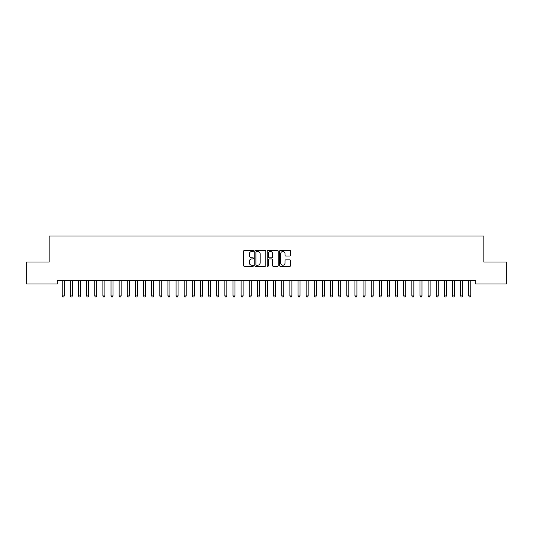 <?xml version="1.0" encoding="UTF-8"?>
<svg xmlns="http://www.w3.org/2000/svg" width="533" height="533" viewBox="0 0 533 533"><rect width="100%" height="100%" fill="white"/><g stroke="black" fill="none" stroke-linecap="round" stroke-linejoin="round"><path stroke-width="0.8" d="M253.495 250.936A0.56 0.56 0 0 0 252.935 250.383L244.454 250.383A0.799 0.799 0 0 0 243.654 251.176L243.654 265.547A0.799 0.799 0 0 0 244.454 266.34L252.935 266.34A0.56 0.56 0 0 0 253.495 265.78A0.56 0.56 0 0 0 252.935 265.227L251.836 265.227A2.552 2.552 0 0 1 249.284 262.669L249.284 261.476A2.552 2.552 0 0 1 251.836 258.918L252.935 258.918A0.56 0.56 0 0 0 253.495 258.358A0.56 0.56 0 0 0 252.935 257.805L251.836 257.805A2.552 2.552 0 0 1 249.284 255.247L249.284 254.054A2.552 2.552 0 0 1 251.836 251.496L252.935 251.496A0.56 0.56 0 0 0 253.495 250.936M289.825 256.007A0.799 0.799 0 0 0 290.618 255.207L290.618 251.176A0.799 0.799 0 0 0 289.825 250.383L280.405 250.383A0.799 0.799 0 0 0 279.605 251.176L279.605 265.547A0.799 0.799 0 0 0 280.405 266.34L289.825 266.34A0.799 0.799 0 0 0 290.618 265.547L290.618 260.677A0.799 0.799 0 0 0 289.825 259.877L285.795 259.877A0.799 0.799 0 0 0 284.995 260.677L284.995 263.089A2.132 2.132 0 0 1 282.863 265.227A2.132 2.132 0 0 1 280.724 263.089L280.724 253.635A2.132 2.132 0 0 1 282.863 251.496A2.132 2.132 0 0 1 284.995 253.635L284.995 255.207A0.799 0.799 0 0 0 285.795 256.007L289.825 256.007M475.696 280.718L57.304 280.718L57.304 283.976L26.65 283.976L26.65 262.023L49.169 262.023L49.169 236.006L483.831 236.006L483.831 262.023L506.35 262.023L506.35 283.976L475.696 283.976L475.696 280.718M265.8 251.176A0.799 0.799 0 0 0 265.001 250.383L255.587 250.383A0.799 0.799 0 0 0 254.787 251.176L254.787 265.547A0.799 0.799 0 0 0 255.587 266.34L265.001 266.34A0.799 0.799 0 0 0 265.8 265.547L265.8 251.176M267.999 250.383L277.413 250.383A0.799 0.799 0 0 1 278.213 251.176L278.213 265.547A0.799 0.799 0 0 1 277.413 266.34L273.382 266.34A0.799 0.799 0 0 1 272.583 265.547L272.583 259.718A0.799 0.799 0 0 0 271.79 258.918L269.112 258.918A0.799 0.799 0 0 0 268.319 259.718L268.319 265.78A0.56 0.56 0 0 1 267.759 266.34A0.56 0.56 0 0 1 267.2 265.78L267.2 251.176A0.799 0.799 0 0 1 267.999 250.383M256.466 251.496A0.56 0.56 0 0 0 255.907 252.056L255.907 264.668A0.56 0.56 0 0 0 256.466 265.227L257.619 265.227A2.552 2.552 0 0 0 260.177 262.669L260.177 254.054A2.552 2.552 0 0 0 257.619 251.496L256.466 251.496M272.583 253.675A2.132 2.132 0 0 0 270.451 251.536A2.132 2.132 0 0 0 268.319 253.675L268.319 257.006A0.799 0.799 0 0 0 269.112 257.805L271.79 257.805A0.799 0.799 0 0 0 272.583 257.006L272.583 253.675M64.253 281.144A0.813 0.813 0 0 1 64.313 280.838A0.813 0.813 0 0 0 64.253 281.144L64.253 295.942L62.221 295.942L62.221 281.144A0.813 0.813 0 0 0 62.161 280.838A0.813 0.813 0 0 1 62.221 281.144M64.253 295.942L63.647 296.994L62.834 296.994L62.221 295.942M72.381 281.144A0.813 0.813 0 0 1 72.441 280.838A0.813 0.813 0 0 0 72.381 281.144L72.381 295.942L70.349 295.942L70.349 281.144A0.813 0.813 0 0 0 70.289 280.838A0.813 0.813 0 0 1 70.349 281.144M80.516 281.144A0.813 0.813 0 0 1 80.576 280.838A0.813 0.813 0 0 0 80.516 281.144L80.516 295.942L78.484 295.942L78.484 281.144A0.813 0.813 0 0 0 78.424 280.838A0.813 0.813 0 0 1 78.484 281.144M72.381 295.942L71.775 296.994L70.962 296.994L70.349 295.942M80.516 295.942L79.903 296.994L79.091 296.994L78.484 295.942M88.645 281.144A0.813 0.813 0 0 1 88.705 280.838A0.813 0.813 0 0 0 88.645 281.144L88.645 295.942L86.612 295.942L86.612 281.144A0.813 0.813 0 0 0 86.553 280.838A0.813 0.813 0 0 1 86.612 281.144M96.773 281.144A0.813 0.813 0 0 1 96.833 280.838A0.813 0.813 0 0 0 96.773 281.144L96.773 295.942L94.741 295.942L94.741 281.144A0.813 0.813 0 0 0 94.687 280.838A0.813 0.813 0 0 1 94.741 281.144M88.645 295.942L88.038 296.994L87.225 296.994L86.612 295.942M96.773 295.942L96.167 296.994L95.354 296.994L94.741 295.942M104.908 281.144A0.813 0.813 0 0 1 104.968 280.838A0.813 0.813 0 0 0 104.908 281.144L104.908 295.942L102.876 295.942L102.876 281.144A0.813 0.813 0 0 0 102.816 280.838A0.813 0.813 0 0 1 102.876 281.144M104.908 295.942L104.295 296.994L103.482 296.994L102.876 295.942M113.036 281.144A0.813 0.813 0 0 1 113.096 280.838A0.813 0.813 0 0 0 113.036 281.144L113.036 295.942L111.004 295.942L111.004 281.144A0.813 0.813 0 0 0 110.944 280.838A0.813 0.813 0 0 1 111.004 281.144M113.036 295.942L112.43 296.994L111.617 296.994L111.004 295.942M121.164 281.144A0.813 0.813 0 0 1 121.224 280.838A0.813 0.813 0 0 0 121.164 281.144L121.164 295.942L119.132 295.942L119.132 281.144A0.813 0.813 0 0 0 119.079 280.838A0.813 0.813 0 0 1 119.132 281.144M127.207 280.838A0.813 0.813 0 0 1 127.267 281.144A0.813 0.813 0 0 0 127.207 280.838L127.16 280.718M137.427 281.144A0.813 0.813 0 0 1 137.487 280.838A0.813 0.813 0 0 0 137.427 281.144L137.427 295.942L135.395 295.942L135.395 281.144A0.813 0.813 0 0 0 135.335 280.838A0.813 0.813 0 0 1 135.395 281.144M143.47 280.838A0.813 0.813 0 0 1 143.524 281.144A0.813 0.813 0 0 0 143.47 280.838L143.417 280.718M153.691 281.144A0.813 0.813 0 0 1 153.751 280.838A0.813 0.813 0 0 0 153.691 281.144L153.691 295.942L151.658 295.942L151.658 281.144A0.813 0.813 0 0 0 151.599 280.838A0.813 0.813 0 0 1 151.658 281.144M161.819 281.144A0.813 0.813 0 0 1 161.879 280.838A0.813 0.813 0 0 0 161.819 281.144L161.819 295.942L159.787 295.942L159.787 281.144A0.813 0.813 0 0 0 159.727 280.838A0.813 0.813 0 0 1 159.787 281.144M167.862 280.838A0.813 0.813 0 0 1 167.915 281.144A0.813 0.813 0 0 0 167.862 280.838L167.808 280.718M175.99 280.838A0.813 0.813 0 0 1 176.05 281.144A0.813 0.813 0 0 0 175.99 280.838L175.943 280.718M186.21 281.144A0.813 0.813 0 0 1 186.27 280.838A0.813 0.813 0 0 0 186.21 281.144L186.21 295.942L184.178 295.942L184.178 281.144A0.813 0.813 0 0 0 184.118 280.838A0.813 0.813 0 0 1 184.178 281.144M194.338 281.144A0.813 0.813 0 0 1 194.398 280.838A0.813 0.813 0 0 0 194.338 281.144L194.338 295.942L192.306 295.942L192.306 281.144A0.813 0.813 0 0 0 192.253 280.838A0.813 0.813 0 0 1 192.306 281.144M202.473 281.144A0.813 0.813 0 0 1 202.533 280.838A0.813 0.813 0 0 0 202.473 281.144L202.473 295.942L200.441 295.942L200.441 281.144A0.813 0.813 0 0 0 200.381 280.838A0.813 0.813 0 0 1 200.441 281.144M210.602 281.144A0.813 0.813 0 0 1 210.662 280.838A0.813 0.813 0 0 0 210.602 281.144L210.602 295.942L208.57 295.942L208.57 281.144A0.813 0.813 0 0 0 208.51 280.838A0.813 0.813 0 0 1 208.57 281.144M216.645 280.838A0.813 0.813 0 0 1 216.698 281.144A0.813 0.813 0 0 0 216.645 280.838L216.591 280.718M226.865 281.144A0.813 0.813 0 0 1 226.925 280.838A0.813 0.813 0 0 0 226.865 281.144L226.865 295.942L224.833 295.942L224.833 281.144A0.813 0.813 0 0 0 224.773 280.838A0.813 0.813 0 0 1 224.833 281.144M234.993 281.144A0.813 0.813 0 0 1 235.053 280.838A0.813 0.813 0 0 0 234.993 281.144L234.993 295.942L232.961 295.942L232.961 281.144A0.813 0.813 0 0 0 232.901 280.838A0.813 0.813 0 0 1 232.961 281.144M243.128 281.144A0.813 0.813 0 0 1 243.181 280.838A0.813 0.813 0 0 0 243.128 281.144L243.128 295.942L241.089 295.942L241.089 281.144A0.813 0.813 0 0 0 241.036 280.838A0.813 0.813 0 0 1 241.089 281.144M249.164 280.838A0.813 0.813 0 0 1 249.224 281.144A0.813 0.813 0 0 0 249.164 280.838L249.118 280.718M259.384 281.144A0.813 0.813 0 0 1 259.444 280.838A0.813 0.813 0 0 0 259.384 281.144L259.384 295.942L257.352 295.942L257.352 281.144A0.813 0.813 0 0 0 257.292 280.838A0.813 0.813 0 0 1 257.352 281.144M265.427 280.838A0.813 0.813 0 0 1 265.481 281.144A0.813 0.813 0 0 0 265.427 280.838L265.374 280.718M273.556 280.838A0.813 0.813 0 0 1 273.616 281.144A0.813 0.813 0 0 0 273.556 280.838L273.509 280.718M283.776 281.144A0.813 0.813 0 0 1 283.836 280.838A0.813 0.813 0 0 0 283.776 281.144L283.776 295.942L281.744 295.942L281.744 281.144A0.813 0.813 0 0 0 281.684 280.838A0.813 0.813 0 0 1 281.744 281.144M291.911 281.144A0.813 0.813 0 0 1 291.964 280.838A0.813 0.813 0 0 0 291.911 281.144L291.911 295.942L289.872 295.942L289.872 281.144A0.813 0.813 0 0 0 289.819 280.838A0.813 0.813 0 0 1 289.872 281.144M297.947 280.838A0.813 0.813 0 0 1 298.007 281.144A0.813 0.813 0 0 0 297.947 280.838L297.9 280.718M306.075 280.838A0.813 0.813 0 0 1 306.135 281.144A0.813 0.813 0 0 0 306.075 280.838L306.029 280.718M314.21 280.838A0.813 0.813 0 0 1 314.263 281.144A0.813 0.813 0 0 0 314.21 280.838L314.157 280.718M324.43 281.144A0.813 0.813 0 0 1 324.49 280.838A0.813 0.813 0 0 0 324.43 281.144L324.43 295.942L322.398 295.942L322.398 281.144A0.813 0.813 0 0 0 322.338 280.838A0.813 0.813 0 0 1 322.398 281.144M330.467 280.838A0.813 0.813 0 0 1 330.527 281.144A0.813 0.813 0 0 0 330.467 280.838L330.42 280.718M338.602 280.838A0.813 0.813 0 0 1 338.662 281.144A0.813 0.813 0 0 0 338.602 280.838L338.548 280.718M346.73 280.838A0.813 0.813 0 0 1 346.79 281.144A0.813 0.813 0 0 0 346.73 280.838L346.683 280.718M356.95 281.144A0.813 0.813 0 0 1 357.01 280.838A0.813 0.813 0 0 0 356.95 281.144L356.95 295.942L354.918 295.942L354.918 281.144A0.813 0.813 0 0 0 354.858 280.838A0.813 0.813 0 0 1 354.918 281.144M362.993 280.838A0.813 0.813 0 0 1 363.053 281.144A0.813 0.813 0 0 0 362.993 280.838L362.94 280.718M371.121 280.838A0.813 0.813 0 0 1 371.181 281.144A0.813 0.813 0 0 0 371.121 280.838L371.075 280.718M381.342 281.144A0.813 0.813 0 0 1 381.401 280.838A0.813 0.813 0 0 0 381.342 281.144L381.342 295.942L379.309 295.942L379.309 281.144A0.813 0.813 0 0 0 379.249 280.838A0.813 0.813 0 0 1 379.309 281.144M387.384 280.838A0.813 0.813 0 0 1 387.444 281.144A0.813 0.813 0 0 0 387.384 280.838L387.338 280.718M397.605 281.144A0.813 0.813 0 0 1 397.665 280.838A0.813 0.813 0 0 0 397.605 281.144L397.605 295.942L395.573 295.942L395.573 281.144A0.813 0.813 0 0 0 395.513 280.838A0.813 0.813 0 0 1 395.573 281.144M403.641 280.838A0.813 0.813 0 0 1 403.701 281.144A0.813 0.813 0 0 0 403.641 280.838L403.594 280.718M413.868 281.144A0.813 0.813 0 0 1 413.921 280.838A0.813 0.813 0 0 0 413.868 281.144L413.868 295.942L411.836 295.942L411.836 281.144A0.813 0.813 0 0 0 411.776 280.838A0.813 0.813 0 0 1 411.836 281.144M121.164 295.942L120.558 296.994L119.745 296.994L119.132 295.942M129.406 280.718L129.359 280.838A0.813 0.813 0 0 0 129.299 281.144L129.299 295.942L127.267 295.942L127.267 281.144M129.299 295.942L128.686 296.994L127.873 296.994L127.267 295.942M137.427 295.942L136.821 296.994L136.008 296.994L135.395 295.942M145.662 280.718L145.616 280.838A0.813 0.813 0 0 0 145.556 281.144L145.556 295.942L143.524 295.942L143.524 281.144M145.556 295.942L144.949 296.994L144.137 296.994L143.524 295.942M153.691 295.942L153.078 296.994L152.265 296.994L151.658 295.942M161.819 295.942L161.213 296.994L160.4 296.994L159.787 295.942M170.06 280.718L170.007 280.838A0.813 0.813 0 0 0 169.947 281.144L169.947 295.942L167.915 295.942L167.915 281.144M169.947 295.942L169.341 296.994L168.528 296.994L167.915 295.942M178.189 280.718L178.142 280.838A0.813 0.813 0 0 0 178.082 281.144L178.082 295.942L176.05 295.942L176.05 281.144M178.082 295.942L177.469 296.994L176.656 296.994L176.05 295.942M186.21 295.942L185.604 296.994L184.791 296.994L184.178 295.942M194.338 295.942L193.732 296.994L192.919 296.994L192.306 295.942M202.473 295.942L201.86 296.994L201.048 296.994L200.441 295.942M210.602 295.942L209.995 296.994L209.183 296.994L208.57 295.942M218.843 280.718L218.79 280.838A0.813 0.813 0 0 0 218.737 281.144L218.737 295.942L216.698 295.942L216.698 281.144M218.737 295.942L218.124 296.994L217.311 296.994L216.698 295.942M226.865 295.942L226.252 296.994L225.439 296.994L224.833 295.942M234.993 295.942L234.387 296.994L233.574 296.994L232.961 295.942M243.128 295.942L242.515 296.994L241.702 296.994L241.089 295.942M251.363 280.718L251.316 280.838A0.813 0.813 0 0 0 251.256 281.144L251.256 295.942L249.224 295.942L249.224 281.144M251.256 295.942L250.643 296.994L249.83 296.994L249.224 295.942M259.384 295.942L258.778 296.994L257.965 296.994L257.352 295.942M267.626 280.718L267.573 280.838A0.813 0.813 0 0 0 267.519 281.144L267.519 295.942L265.481 295.942L265.481 281.144M267.519 295.942L266.906 296.994L266.094 296.994L265.481 295.942M275.754 280.718L275.708 280.838A0.813 0.813 0 0 0 275.648 281.144L275.648 295.942L273.616 295.942L273.616 281.144M275.648 295.942L275.035 296.994L274.222 296.994L273.616 295.942M283.776 295.942L283.17 296.994L282.357 296.994L281.744 295.942M291.911 295.942L291.298 296.994L290.485 296.994L289.872 295.942M300.146 280.718L300.099 280.838A0.813 0.813 0 0 0 300.039 281.144L300.039 295.942L298.007 295.942L298.007 281.144M300.039 295.942L299.426 296.994L298.613 296.994L298.007 295.942M308.274 280.718L308.227 280.838A0.813 0.813 0 0 0 308.167 281.144L308.167 295.942L306.135 295.942L306.135 281.144M308.167 295.942L307.561 296.994L306.748 296.994L306.135 295.942M316.409 280.718L316.355 280.838A0.813 0.813 0 0 0 316.302 281.144L316.302 295.942L314.263 295.942L314.263 281.144M316.302 295.942L315.689 296.994L314.876 296.994L314.263 295.942M324.43 295.942L323.817 296.994L323.005 296.994L322.398 295.942M332.665 280.718L332.619 280.838A0.813 0.813 0 0 0 332.559 281.144L332.559 295.942L330.527 295.942L330.527 281.144M332.559 295.942L331.952 296.994L331.14 296.994L330.527 295.942M340.8 280.718L340.747 280.838A0.813 0.813 0 0 0 340.694 281.144L340.694 295.942L338.662 295.942L338.662 281.144M340.694 295.942L340.081 296.994L339.268 296.994L338.662 295.942M348.928 280.718L348.882 280.838A0.813 0.813 0 0 0 348.822 281.144L348.822 295.942L346.79 295.942L346.79 281.144M348.822 295.942L348.209 296.994L347.396 296.994L346.79 295.942M356.95 295.942L356.344 296.994L355.531 296.994L354.918 295.942M365.192 280.718L365.138 280.838A0.813 0.813 0 0 0 365.085 281.144L365.085 295.942L363.053 295.942L363.053 281.144M365.085 295.942L364.472 296.994L363.659 296.994L363.053 295.942M373.32 280.718L373.273 280.838A0.813 0.813 0 0 0 373.213 281.144L373.213 295.942L371.181 295.942L371.181 281.144M373.213 295.942L372.6 296.994L371.787 296.994L371.181 295.942M381.342 295.942L380.735 296.994L379.922 296.994L379.309 295.942M389.583 280.718L389.53 280.838A0.813 0.813 0 0 0 389.476 281.144L389.476 295.942L387.444 295.942L387.444 281.144M389.476 295.942L388.863 296.994L388.051 296.994L387.444 295.942M397.605 295.942L396.992 296.994L396.179 296.994L395.573 295.942M405.84 280.718L405.793 280.838A0.813 0.813 0 0 0 405.733 281.144L405.733 295.942L403.701 295.942L403.701 281.144M405.733 295.942L405.127 296.994L404.314 296.994L403.701 295.942M413.868 295.942L413.255 296.994L412.442 296.994L411.836 295.942M419.904 280.838A0.813 0.813 0 0 1 419.964 281.144A0.813 0.813 0 0 0 419.904 280.838L419.857 280.718M422.103 280.718L422.056 280.838A0.813 0.813 0 0 0 421.996 281.144L421.996 295.942L419.964 295.942L419.964 281.144M421.996 295.942L421.383 296.994L420.57 296.994L419.964 295.942M430.124 281.144A0.813 0.813 0 0 1 430.184 280.838A0.813 0.813 0 0 0 430.124 281.144L430.124 295.942L428.092 295.942L428.092 281.144A0.813 0.813 0 0 0 428.032 280.838A0.813 0.813 0 0 1 428.092 281.144M430.124 295.942L429.518 296.994L428.705 296.994L428.092 295.942M436.167 280.838A0.813 0.813 0 0 1 436.227 281.144A0.813 0.813 0 0 0 436.167 280.838L436.121 280.718M438.366 280.718L438.313 280.838A0.813 0.813 0 0 0 438.259 281.144L438.259 295.942L436.227 295.942L436.227 281.144M438.259 295.942L437.646 296.994L436.833 296.994L436.227 295.942M446.387 281.144A0.813 0.813 0 0 1 446.447 280.838A0.813 0.813 0 0 0 446.387 281.144L446.387 295.942L444.355 295.942L444.355 281.144A0.813 0.813 0 0 0 444.295 280.838A0.813 0.813 0 0 1 444.355 281.144M446.387 295.942L445.775 296.994L444.962 296.994L444.355 295.942M454.516 281.144A0.813 0.813 0 0 1 454.576 280.838A0.813 0.813 0 0 0 454.516 281.144L454.516 295.942L452.484 295.942L452.484 281.144A0.813 0.813 0 0 0 452.424 280.838A0.813 0.813 0 0 1 452.484 281.144M454.516 295.942L453.909 296.994L453.097 296.994L452.484 295.942M462.651 281.144A0.813 0.813 0 0 1 462.711 280.838A0.813 0.813 0 0 0 462.651 281.144L462.651 295.942L460.619 295.942L460.619 281.144A0.813 0.813 0 0 0 460.559 280.838A0.813 0.813 0 0 1 460.619 281.144M462.651 295.942L462.038 296.994L461.225 296.994L460.619 295.942M470.779 281.144A0.813 0.813 0 0 1 470.839 280.838A0.813 0.813 0 0 0 470.779 281.144L470.779 295.942L468.747 295.942L468.747 281.144A0.813 0.813 0 0 0 468.687 280.838A0.813 0.813 0 0 1 468.747 281.144M470.779 295.942L470.166 296.994L469.353 296.994L468.747 295.942"/></g></svg>
